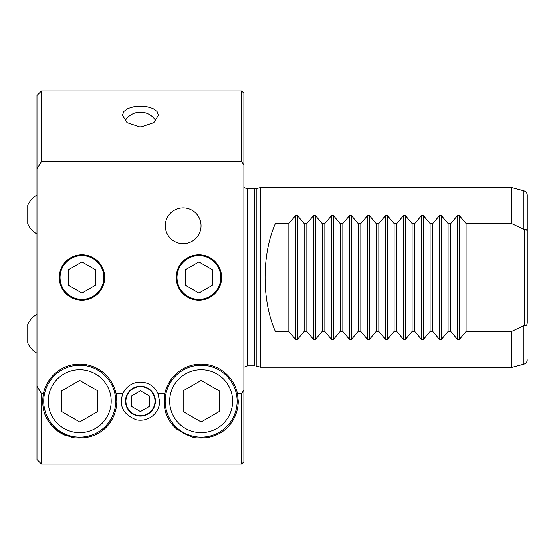 <?xml version="1.0" encoding="UTF-8"?>
<svg xmlns="http://www.w3.org/2000/svg" width="555" height="555" viewBox="0 0 555 555"><rect width="100%" height="100%" fill="white"/><g stroke="black" fill="none" stroke-linecap="round" stroke-linejoin="round"><path stroke-width="0.83" d="M59.468 277.5A22.491 22.491 0 0 1 81.96 255.009A22.491 22.491 0 0 1 104.451 277.5A22.491 22.491 0 0 1 81.96 299.991A22.491 22.491 0 0 1 59.468 277.5M60.044 277.5A21.916 21.916 0 0 0 81.96 299.416A21.916 21.916 0 0 0 103.875 277.5A21.916 21.916 0 0 0 81.96 255.584A21.916 21.916 0 0 0 60.044 277.5M81.96 293.089L68.466 285.291L68.466 269.709L81.96 261.911L95.46 269.709L95.46 285.291L81.96 293.089M221.396 277.5A22.491 22.491 0 0 1 198.905 299.991A22.491 22.491 0 0 1 176.414 277.5A22.491 22.491 0 0 1 198.905 255.009A22.491 22.491 0 0 1 221.396 277.5M220.821 277.5A21.916 21.916 0 0 0 198.905 255.584A21.916 21.916 0 0 0 176.989 277.5A21.916 21.916 0 0 0 198.905 299.416A21.916 21.916 0 0 0 220.821 277.5M198.905 261.911L212.405 269.709L212.405 285.291L198.905 293.089L185.412 285.291L185.412 269.709L198.905 261.911M125.895 401.189A14.541 14.541 0 0 1 147.706 388.597A14.541 14.541 0 0 1 147.706 413.787A14.541 14.541 0 0 1 125.895 401.189M140.436 390.803L149.434 395.999L149.434 406.385L140.436 411.581L131.438 406.385L131.438 395.999L140.436 390.803M115.697 401.189A35.985 35.985 0 0 0 79.712 365.211A35.985 35.985 0 0 0 43.727 401.189A35.985 35.985 0 0 0 79.712 437.173A35.985 35.985 0 0 0 115.697 401.189A35.985 35.985 0 0 1 79.712 437.173A35.985 35.985 0 0 1 43.727 401.189A35.985 35.985 0 0 1 79.712 365.211A35.985 35.985 0 0 1 115.697 401.189M97.701 411.588L79.712 421.973L61.723 411.588L61.723 390.796L79.712 380.411L97.701 390.796L97.701 411.588M139.527 126.824L141.345 126.824L139.527 126.824L127.033 122.634L122.44 115.204L123.827 111.465L127.99 108.482L133.651 106.81L140.436 106.227L147.214 106.81L152.882 108.482L157.044 111.465L158.425 115.204L153.832 122.634L141.345 126.824M36.984 314.248A22.491 22.491 0 0 0 27.75 324.425L27.75 343.018A22.491 22.491 0 0 0 36.984 353.202M36.984 195.055A22.491 22.491 0 0 0 27.75 205.232L27.75 223.825A22.491 22.491 0 0 0 36.984 234.009M104.687 277.5A22.727 22.727 0 0 1 81.96 300.227A22.727 22.727 0 0 1 59.232 277.5A22.727 22.727 0 0 1 81.96 254.773A22.727 22.727 0 0 1 104.687 277.5M221.632 277.5A22.727 22.727 0 0 1 198.905 300.227A22.727 22.727 0 0 1 176.178 277.5A22.727 22.727 0 0 1 198.905 254.773A22.727 22.727 0 0 1 221.632 277.5M36.984 386.197L36.984 168.803L41.479 161.422L241.633 161.422L243.888 165.078L243.888 389.922L241.633 393.578L241.633 464.042L243.888 461.788L241.633 464.042L41.479 464.042L36.984 459.54L41.479 464.042L41.479 393.578L36.984 386.197L36.984 459.54M256.181 366.036L260.524 367.202L256.181 366.036L256.181 188.707L260.524 187.541L260.524 367.202L300.415 367.202M36.984 95.46L41.479 90.958L36.984 95.46L36.984 168.803M155.379 401.189A14.95 14.95 0 0 0 132.957 388.243A14.95 14.95 0 0 0 132.957 414.134A14.95 14.95 0 0 0 155.379 401.189M159.549 401.189C160 410.86 150.703 422.404 136.447 419.885C123.168 414.634 118.652 405.865 122.898 393.578A19.113 19.113 0 0 1 157.967 393.578L159.549 401.189M177.218 429.542A37.109 37.109 0 0 1 201.153 364.087A37.109 37.109 0 0 1 237.471 393.578L238.261 401.189C238.192 420.843 222.458 441.336 194.042 437.611C171.211 430.063 161.477 415.383 164.835 393.578L157.967 393.578M241.633 393.578L237.471 393.578M43.394 393.578A37.109 37.109 0 0 1 116.03 393.578L116.821 401.189C116.744 420.843 101.017 441.336 72.601 437.611C49.77 430.063 40.036 415.383 43.394 393.578L41.479 393.578M122.898 393.578L116.03 393.578M165.286 225.774A17.878 17.878 0 0 1 183.164 207.896A17.878 17.878 0 0 1 201.042 225.774A17.878 17.878 0 0 1 183.164 243.652A17.878 17.878 0 0 1 165.286 225.774M46.093 416.902A37.109 37.109 0 0 0 66.114 435.717M93.309 435.717A37.109 37.109 0 0 0 113.331 416.902M225.094 429.542A37.109 37.109 0 0 0 234.772 416.902M237.138 401.189A35.985 35.985 0 0 1 201.153 437.173A35.985 35.985 0 0 1 165.175 401.189A35.985 35.985 0 0 1 201.153 365.211A35.985 35.985 0 0 1 237.138 401.189A35.985 35.985 0 0 0 201.153 365.211A35.985 35.985 0 0 0 165.175 401.189A35.985 35.985 0 0 0 201.153 437.173A35.985 35.985 0 0 0 237.138 401.189A35.985 35.985 0 0 0 201.153 365.211A35.985 35.985 0 0 0 165.175 401.189A35.985 35.985 0 0 0 201.153 437.173A35.985 35.985 0 0 0 237.138 401.189M241.633 161.422L241.633 90.958L243.888 93.212L241.633 90.958L41.479 90.958L41.479 161.422M243.888 165.078L243.888 93.212M243.888 461.788L243.888 389.922M243.888 367.23L247.481 365.849L254.78 365.849L254.78 188.894L256.181 188.707M511.509 331.474L466.082 331.474L459.387 339.403L457.48 339.403L450.785 331.474L448.086 331.474L441.398 339.403L439.484 339.403L432.796 331.474L430.097 331.474L423.403 339.403L421.495 339.403L414.8 331.474L412.101 331.474L405.414 339.403L403.506 339.403L396.811 331.474L394.112 331.474L387.418 339.403L385.51 339.403L378.822 331.474L376.123 331.474L369.429 339.403L367.521 339.403L360.826 331.474L358.128 331.474L351.44 339.403L349.532 339.403L342.837 331.474L340.139 331.474L333.444 339.403L331.536 339.403L324.848 331.474L322.15 331.474L315.455 339.403L313.547 339.403L306.853 331.474L304.154 331.474L297.466 339.403L295.558 339.403L288.864 331.474L275.37 331.467C261.655 300.574 261.655 254.426 275.37 223.533L288.864 223.526L295.558 215.597L297.466 215.597L304.154 223.526L306.853 223.526L313.547 215.597L315.455 215.597L322.15 223.526L324.848 223.526L331.536 215.597L333.444 215.597L340.139 223.526L342.837 223.526L349.532 215.597L351.44 215.597L358.128 223.526L360.826 223.526L367.521 215.597L369.429 215.597L376.123 223.526L378.822 223.526L385.51 215.597L387.418 215.597L394.112 223.526L396.811 223.526L403.506 215.597L405.414 215.597L412.101 223.526L414.8 223.526L421.495 215.597L423.403 215.597L430.097 223.526L432.796 223.526L439.484 215.597L441.398 215.597L448.086 223.526L450.785 223.526L457.48 215.597L459.387 215.597L466.082 223.526L511.509 223.526L524.551 229.673L524.551 325.327L511.509 331.474L511.509 367.459L300.442 367.459M260.524 187.541L511.509 187.541L511.509 223.526M527.25 225.427L527.25 321.921C527.299 324.911 526.397 326.049 524.551 325.327M524.551 229.673C526.397 228.951 527.299 230.089 527.25 233.079L527.25 321.921M527.25 233.079L527.25 195.214C527.118 193.015 526.008 191.565 523.913 190.864L523.913 229.27M288.864 331.474L288.864 223.526M306.853 331.474L306.853 223.526M324.848 331.474L324.848 223.526M342.837 331.474L342.837 223.526M360.826 331.474L360.826 223.526M378.822 331.474L378.822 223.526M396.811 331.474L396.811 223.526M414.8 331.474L414.8 223.526M432.796 331.474L432.796 223.526M450.785 331.474L450.785 223.526M304.154 223.526L304.154 331.474M322.15 223.526L322.15 331.474M340.139 223.526L340.139 331.474M358.128 223.526L358.128 331.474M376.123 223.526L376.123 331.474M394.112 223.526L394.112 331.474M412.101 223.526L412.101 331.474M430.097 223.526L430.097 331.474M448.086 223.526L448.086 331.474M466.082 223.526L466.082 331.474M219.149 411.588L201.153 421.973L183.164 411.588L183.164 390.796L201.153 380.411L219.149 390.796L219.149 411.588M111.194 401.189A31.482 31.482 0 0 0 79.712 369.706A31.482 31.482 0 0 0 48.229 401.189A31.482 31.482 0 0 0 79.712 432.678A31.482 31.482 0 0 0 111.194 401.189M295.558 215.597L295.558 339.403M313.547 215.597L313.547 339.403M331.536 215.597L331.536 339.403M349.532 215.597L349.532 339.403M367.521 215.597L367.521 339.403M385.51 215.597L385.51 339.403M403.506 215.597L403.506 339.403M421.495 215.597L421.495 339.403M439.484 215.597L439.484 339.403M457.48 215.597L457.48 339.403M297.466 215.597L297.466 339.403M315.455 215.597L315.455 339.403M333.444 215.597L333.444 339.403M351.44 215.597L351.44 339.403M369.429 215.597L369.429 339.403M387.418 215.597L387.418 339.403M405.414 215.597L405.414 339.403M423.403 215.597L423.403 339.403M441.398 215.597L441.398 339.403M459.387 215.597L459.387 339.403M523.913 325.729L523.913 364.135C526.008 363.435 527.118 361.985 527.25 359.786M243.888 187.521L247.481 188.894L247.481 365.849M232.642 401.189A31.482 31.482 0 0 0 201.153 369.706A31.482 31.482 0 0 0 169.67 401.189A31.482 31.482 0 0 0 201.153 432.678A31.482 31.482 0 0 0 232.642 401.189M155.837 120.844A17.989 17.989 0 0 0 125.035 120.844M523.913 190.864L511.509 187.541M523.913 364.135L511.509 367.459M247.481 188.894L254.78 188.894"/></g></svg>
